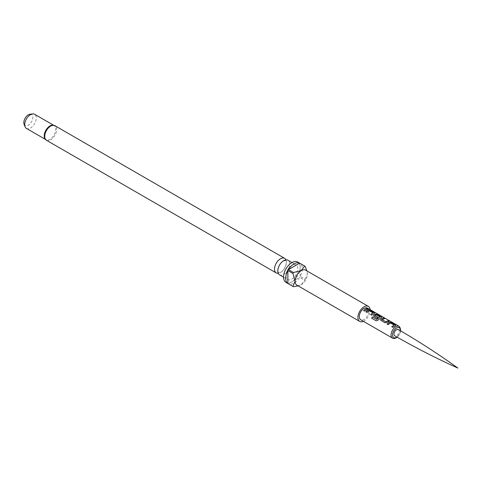 <?xml version="1.0" encoding="UTF-8"?>
<svg xmlns="http://www.w3.org/2000/svg" width="482" height="482" viewBox="0 0 482 482"><rect width="100%" height="100%" fill="white"/><g stroke="black" fill="none" stroke-linecap="round" stroke-linejoin="round"><path stroke-width="0.36" stroke-dasharray="2.41 1.81" d="M369.188 309.209L367.856 308.558M367.411 308.064A6.736 3.892 -60 0 1 368.447 313.469A6.736 3.892 -60 0 1 364.043 319.403A6.736 3.892 -60 0 1 360.675 319.741M363.41 321.319A8.676 5.013 120 0 0 364.043 320.988A8.676 5.013 120 0 0 370.146 309.649M296.894 285.157A8.676 5.013 120 0 0 301.232 284.723A8.676 5.013 120 0 0 307.371 274.095A8.676 5.013 120 0 0 305.57 270.125M298.183 285.898L301.232 284.723L304.66 280.247A11.743 6.778 -60 0 0 305.202 279.301L300.147 276.385A11.743 6.778 120 0 0 300.147 263.473L305.202 266.389M285.977 282.392A11.743 6.778 120 0 0 291.845 281.807A11.743 6.778 120 0 0 299.515 271.462A11.743 6.778 120 0 0 297.719 262.051M293.472 286.706L288.423 283.784A11.743 6.778 120 0 0 294.014 283.061A11.743 6.778 120 0 0 299.605 277.331L304.66 280.247M291.845 265.341A8.423 4.862 120 0 0 286.344 272.764A8.423 4.862 120 0 0 287.634 279.518A8.423 4.862 120 0 0 291.845 279.096A8.423 4.862 120 0 0 297.352 271.673A8.423 4.862 120 0 0 296.056 264.925A8.423 4.862 120 0 0 291.845 265.341M279.524 274.836A8.423 4.862 120 0 0 283.735 274.415A8.423 4.862 120 0 0 289.242 266.992A8.423 4.862 120 0 0 287.947 260.244M285.983 259.87A8.423 4.862 -60 0 1 280.464 272.523A8.423 4.862 -60 0 1 278.222 273.312M44.627 138.171A8.17 4.718 120 0 0 45.904 139.66A8.17 4.718 120 0 0 49.989 139.256A8.17 4.718 120 0 0 55.322 132.056A8.17 4.718 120 0 0 54.068 125.513A8.17 4.718 120 0 0 52.146 125.151M26.408 128.405A8.17 4.718 120 0 0 30.493 128.001A8.17 4.718 120 0 0 35.831 120.801A8.17 4.718 120 0 0 34.577 114.258M24.1 124.386A6.399 3.693 120 0 0 28.33 125.302A6.399 3.693 120 0 0 32.776 118.458A6.399 3.693 120 0 0 29.944 114.264M288.423 283.784L299.605 277.331M305.202 279.301L307.371 274.095L306.865 270.872M300.147 276.385L300.147 263.473M398.349 329.525A3.621 2.091 -60 0 1 398.897 332.429A3.621 2.091 -60 0 1 396.535 335.617A3.621 2.091 -60 0 1 394.722 335.797M368.115 309.203L364.735 311.191L363.621 310.522M372.966 312.975L369.471 310.872L367.037 312.511L365.934 311.824M374.574 313.161L371.743 315.252L370.64 314.559M381.611 317.222L377.99 320.247L376.195 320.825L371.598 318.162M378.045 317.403L377.081 318.343L373.948 316.487M373.978 316.553L373.556 315.981M379.882 316.975L376.382 314.879L375.02 315.487M389.113 321.343L386.787 322.518L384.817 322.795L380.997 320.554M381.021 320.614L380.599 320.048M384.377 318.62L382.184 319.62M394.101 325.151L390.595 323.067L388.143 324.699L387.034 324.018M395.71 325.338L392.878 327.417L391.77 326.736M399.18 326.41A6.736 3.892 -60 0 1 400.211 331.809A6.736 3.892 -60 0 1 395.812 337.743A6.736 3.892 -60 0 1 392.438 338.081M396.945 337.069A5.718 3.302 120 0 0 400.554 330.809M46.477 140.28A8.423 4.862 120 0 0 50.688 139.864A8.423 4.862 120 0 0 56.189 132.442A8.423 4.862 120 0 0 54.9 125.694M400.795 330.953L399.566 334.381L397.186 337.207M283.543 277.156L287.634 279.518M291.965 262.563L296.056 264.925M283.374 261.051L285.573 260.581L286.025 261.22C287.374 261.654 284.531 270.944 280.825 272.137L278.626 272.607L278.174 271.969C276.825 271.535 279.668 262.244 283.374 261.051M45.35 139.34L45.904 139.66M53.52 125.193L54.068 125.513"/><path stroke-width="0.72" d="M369.495 309.269L399.18 326.41A6.736 3.892 -60 0 0 395.812 326.742A6.736 3.892 -60 0 0 391.408 332.682A6.736 3.892 -60 0 0 392.438 338.081L360.675 319.741A6.736 3.892 -60 0 1 359.644 314.336A6.736 3.892 -60 0 1 364.043 308.402A6.736 3.892 -60 0 1 367.411 308.064L369.242 309.125L368.127 308.781C367.67 308.323 368.037 308.438 369.242 309.125L369.574 309.324M369.188 309.209L368.091 308.872M365.314 309.131L367.055 308.48L368.14 309.113L366.392 309.757L364.705 311.131L363.621 310.522L365.314 309.131M367.621 310.468L368.405 310.077L370.387 310.42L374.165 312.619L374.201 313.457L371.718 315.192L370.64 314.559L372.978 312.812L369.339 310.769L367.013 312.45L365.934 311.824L367.621 310.468M374.598 313.113L374.201 313.457M374.665 314.535L375.43 314.162L377.412 314.493L381.196 316.68L381.238 317.524L377.948 320.199L376.147 320.795L371.598 318.162L372.447 316.903L376.737 319.379L379.888 316.813L376.394 314.794L375.629 315.089L375.02 315.583L378.099 317.361L377.057 318.283L373.544 315.951L374.665 314.535M381.63 317.174L381.238 317.524M381.708 318.602L383.443 317.975L384.528 318.596L382.184 319.711L385.69 321.729L388.179 320.699L389.263 321.325L386.781 322.446L384.793 322.735L380.587 320.012L381.708 318.602M388.739 322.657L389.516 322.283L391.505 322.615L395.3 324.796L395.342 325.627L392.854 327.356L391.77 326.736L394.107 324.995L390.462 322.964L388.118 324.639L387.034 324.018L388.739 322.657M395.734 325.29L395.342 325.627M375.02 315.487L378.105 317.439M370.664 314.626L372.978 312.812M371.646 318.192L372.484 316.957L376.773 319.427L379.888 316.813M391.794 326.796L394.107 324.995M382.184 319.62L385.69 321.729M370.146 309.649A8.676 5.013 120 0 0 368.381 306.389A8.676 5.013 120 0 0 364.043 306.817A8.676 5.013 120 0 0 358.373 314.463A8.676 5.013 120 0 0 359.705 321.422A8.676 5.013 120 0 0 363.41 321.319M368.381 306.389L305.57 270.125A8.676 5.013 120 0 0 301.232 270.553A8.676 5.013 120 0 0 295.098 281.181A8.676 5.013 120 0 0 296.894 285.157L359.705 321.422M299.605 263.154L288.423 269.613A11.743 6.778 120 0 1 294.014 263.883A11.743 6.778 120 0 1 299.605 263.154L304.66 266.076A11.743 6.778 -60 0 1 304.937 266.221L297.719 262.051A11.743 6.778 120 0 0 291.845 262.636A11.743 6.778 120 0 0 284.175 272.981A11.743 6.778 120 0 0 285.977 282.392L293.195 286.555A11.743 6.778 -60 0 0 293.472 286.706L298.183 285.898M287.875 270.559L287.875 283.47A11.743 6.778 120 0 1 287.875 270.559L292.929 273.475L295.098 281.181L292.929 286.392A11.743 6.778 -60 0 0 293.195 286.555M287.875 283.47L292.929 286.392M292.929 273.475A11.743 6.778 -60 0 1 293.472 272.529L288.423 269.613M304.937 266.221A11.743 6.778 -60 0 1 305.202 266.389L306.865 270.872M291.965 262.563L287.947 260.244A8.423 4.862 120 0 0 283.735 260.66A8.423 4.862 120 0 0 278.235 268.082A8.423 4.862 120 0 0 279.524 274.836L283.543 277.156M278.222 273.312A8.423 4.862 -60 0 1 276.252 272.945A8.423 4.862 -60 0 1 274.957 266.191A8.423 4.862 -60 0 1 280.464 258.768A8.423 4.862 -60 0 1 284.675 258.352A8.423 4.862 -60 0 1 285.983 259.87M46.477 140.28A8.423 4.862 120 0 1 45.181 133.532A8.423 4.862 120 0 1 50.688 126.109A8.423 4.862 120 0 1 54.9 125.694L52.146 125.151A8.17 4.718 120 0 0 49.989 125.916A8.17 4.718 120 0 0 44.627 138.171L46.477 140.28L276.252 272.945M53.52 125.193L34.577 114.258A8.17 4.718 120 0 0 32.553 113.909A8.17 4.718 120 0 0 30.493 114.662A8.17 4.718 120 0 0 25.1 126.826A8.17 4.718 120 0 0 26.408 128.405L45.35 139.34M32.553 113.909L29.944 114.264A6.399 3.693 120 0 0 28.33 114.855A6.399 3.693 120 0 0 24.1 124.386L25.1 126.826M304.66 266.076L301.232 270.553L293.472 272.529M396.535 329.7A3.621 2.091 -60 0 1 398.349 329.525C418.858 341.431 438.71 354.288 457.9 368.091C436.349 358.373 415.291 347.606 394.722 335.797A3.621 2.091 -60 0 1 394.168 332.899A3.621 2.091 -60 0 1 396.535 329.7M363.645 310.589C364.982 309.245 366.109 308.57 367.025 308.57L367.055 308.48M367.025 308.57L368.115 309.203M365.959 311.89L368.393 310.167L370.387 310.42M370.357 310.51L374.165 312.619M374.14 312.71L374.189 313.547M373.556 315.981L373.93 315.108L375.418 314.252L377.382 314.589L381.196 316.68M381.172 316.776L381.226 317.608M380.599 320.048L380.955 319.102M385.702 321.807L388.179 320.699M388.155 320.795L389.233 321.416M380.967 319.18L383.443 317.975M383.413 318.066L384.503 318.692M387.058 324.085L389.504 322.374L391.505 322.615M391.474 322.705L395.3 324.796M395.276 324.892L395.33 325.718M400.554 330.809A5.718 3.302 120 0 0 396.535 327.989A5.718 3.302 120 0 0 392.487 334.996A5.718 3.302 120 0 0 396.535 337.328A5.718 3.302 120 0 0 396.945 337.069M399.18 326.41L400.795 330.953M397.186 337.207L396.318 337.798C394.439 338.623 393.143 338.719 392.438 338.081M54.9 125.694L284.675 258.352"/></g></svg>
